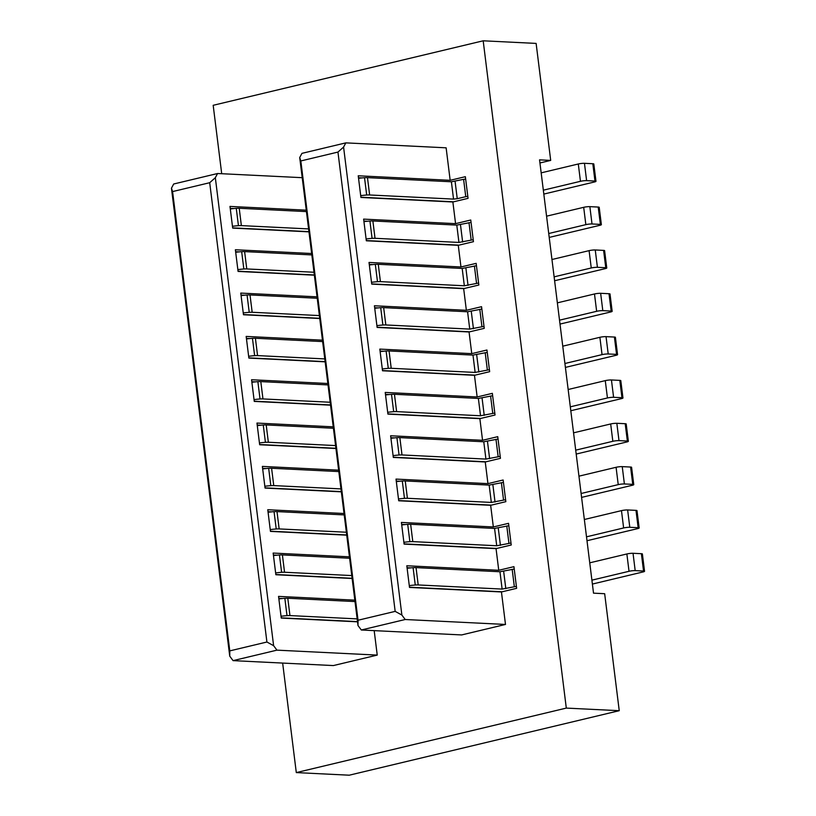 <?xml version="1.0" encoding="UTF-8"?>
<svg xmlns="http://www.w3.org/2000/svg" width="816" height="816" viewBox="0 0 816 816"><rect width="100%" height="100%" fill="white"/><g stroke="black" fill="none" stroke-linecap="round" stroke-linejoin="round"><path stroke-width="1.22" d="M592.385 584.062L642.957 571.975A4.406 0.612 -7.1 0 0 644.548 571.292A4.406 0.612 -7.1 0 0 643.549 571.037L641.386 553.697A4.406 0.612 -7.1 0 1 642.386 553.962L644.548 571.292M641.386 553.697L633.032 553.289L635.185 570.619L643.549 571.037M629.024 571.292L626.872 553.962L589.744 562.826L591.906 580.156L629.024 571.292A4.406 0.612 -7.1 0 1 635.185 570.619M626.872 553.962A4.406 0.612 -7.1 0 1 633.032 553.289M586.99 540.722L637.561 528.646A4.406 0.612 -7.1 0 0 639.152 527.962A4.406 0.612 -7.1 0 0 638.153 527.707L635.99 510.367A4.406 0.612 -7.1 0 1 636.99 510.632L639.152 527.962M635.99 510.367L627.637 509.959L629.789 527.289L638.153 527.707M623.628 527.962L621.476 510.632L584.348 519.496L586.51 536.826L623.628 527.962A4.406 0.612 -7.1 0 1 629.789 527.289M621.476 510.632A4.406 0.612 -7.1 0 1 627.637 509.959M581.594 497.393L632.165 485.316A4.406 0.612 -7.1 0 0 633.757 484.633A4.406 0.612 -7.1 0 0 632.757 484.367L630.595 467.038A4.406 0.612 -7.1 0 1 631.594 467.303L633.757 484.633M630.595 467.038L622.241 466.63L624.393 483.959L632.757 484.367M618.232 484.633L616.08 467.293L578.952 476.167L581.104 493.496L618.232 484.633A4.406 0.612 -7.1 0 1 624.393 483.959M616.08 467.293A4.406 0.612 -7.1 0 1 622.241 466.63M576.198 454.063L626.77 441.986A4.406 0.612 -7.1 0 0 628.361 441.303A4.406 0.612 -7.1 0 0 627.361 441.038L625.199 423.708A4.406 0.612 -7.1 0 1 626.198 423.973L628.361 441.303M625.199 423.708L616.835 423.3L618.997 440.63L627.361 441.038M612.836 441.303L610.674 423.963L573.556 432.837L575.708 450.167L612.836 441.303A4.406 0.612 -7.1 0 1 618.997 440.63M610.674 423.963A4.406 0.612 -7.1 0 1 616.835 423.3M570.802 410.734L621.374 398.657A4.406 0.612 -7.1 0 0 622.965 397.973A4.406 0.612 -7.1 0 0 621.955 397.708L619.803 380.378A4.406 0.612 -7.1 0 1 620.803 380.644L622.965 397.973M619.803 380.378L611.439 379.97L613.601 397.3L621.955 397.708M607.441 397.963L605.278 380.633L568.16 389.507L570.313 406.837L607.441 397.963A4.406 0.612 -7.1 0 1 613.601 397.3M605.278 380.633A4.406 0.612 -7.1 0 1 611.439 379.97M565.406 367.404L615.978 355.327A4.406 0.612 -7.1 0 0 617.559 354.644A4.406 0.612 -7.1 0 0 616.559 354.379L614.407 337.049A4.406 0.612 -7.1 0 1 615.407 337.314L617.559 354.644M614.407 337.049L606.043 336.641L608.206 353.971L616.559 354.379M602.045 354.634L599.882 337.304L562.754 346.178L564.917 363.508L602.045 354.634A4.406 0.612 -7.1 0 1 608.206 353.971M599.882 337.304A4.406 0.612 -7.1 0 1 606.043 336.641M560.011 324.074L610.572 311.998A4.406 0.612 -7.1 0 0 612.163 311.314A4.406 0.612 -7.1 0 0 611.164 311.049L609.001 293.719A4.406 0.612 -7.1 0 1 610.011 293.974L612.163 311.314M609.001 293.719L600.647 293.301L602.81 310.641L611.164 311.049M596.649 311.304L594.487 293.974L557.359 302.848L559.521 320.178L596.649 311.304A4.406 0.612 -7.1 0 1 602.81 310.641M594.487 293.974A4.406 0.612 -7.1 0 1 600.647 293.301M554.605 280.745L605.176 268.658A4.406 0.612 -7.1 0 0 606.767 267.985A4.406 0.612 -7.1 0 0 605.768 267.719L603.605 250.39A4.406 0.612 -7.1 0 1 604.605 250.645L606.767 267.985M603.605 250.39L595.252 249.971L597.414 267.311L605.768 267.719M591.253 267.974L589.091 250.645L551.963 259.508L554.125 276.848L591.253 267.974A4.406 0.612 -7.1 0 1 597.414 267.311M589.091 250.645A4.406 0.612 -7.1 0 1 595.252 249.971M549.209 237.415L599.78 225.328A4.406 0.612 -7.1 0 0 601.372 224.645A4.406 0.612 -7.1 0 0 600.372 224.39L598.21 207.06A4.406 0.612 -7.1 0 1 599.209 207.315L601.372 224.645M598.21 207.06L589.856 206.642L592.008 223.972L600.372 224.39M585.847 224.645L583.695 207.315L546.567 216.179L548.729 233.519L585.847 224.645A4.406 0.612 -7.1 0 1 592.008 223.972M583.695 207.315A4.406 0.612 -7.1 0 1 589.856 206.642M543.813 194.086L594.385 181.999A4.406 0.612 -7.1 0 0 595.976 181.315A4.406 0.612 -7.1 0 0 594.976 181.06L592.814 163.73A4.406 0.612 -7.1 0 1 593.813 163.985L595.976 181.315M592.814 163.73L584.46 163.312L586.612 180.642L594.976 181.06M580.451 181.315L578.299 163.985L541.171 172.849L543.334 190.179L580.451 181.315A4.406 0.612 -7.1 0 1 586.612 180.642M578.299 163.985A4.406 0.612 -7.1 0 1 584.46 163.312M619.242 710.695L349.228 775.2L296.3 772.589L566.304 708.094L619.242 710.695L604.666 593.711L593.518 593.161L591.906 580.156M541.171 172.849L539.549 159.854L550.698 160.405L539.937 162.976M550.698 160.405L536.122 43.411L483.184 40.8L213.18 105.305L221.707 173.716M502.166 591.784L409.479 587.214M498.749 570.292L406.807 565.763L409.51 587.428L501.442 591.957L516.63 588.326L513.937 566.661L498.749 570.292L496.046 548.627L511.234 544.996L508.531 523.331L493.343 526.963L490.651 505.298L505.838 501.667L503.135 480.002L487.948 483.633L485.255 461.968L500.443 458.337L497.74 436.672L482.552 440.303L390.619 435.764L393.312 457.429L485.255 461.968M410.581 567.895L407.051 567.722M407.123 568.303A13.036 1.816 -7.1 0 1 413.1 567.681A7.058 0.979 -7.1 0 1 416.048 567.61L499.963 571.751L514.233 569.048M409.285 585.633A13.036 1.816 -7.1 0 1 415.262 585.011A7.058 0.979 -7.1 0 1 418.2 584.95L502.115 589.081L516.385 586.378M496.771 548.454L404.083 543.884M493.343 526.963L401.411 522.434L404.104 544.099L496.046 548.627M405.185 524.555L401.656 524.382M401.727 524.974A13.036 1.816 -7.1 0 1 407.704 524.351A7.058 0.979 -7.1 0 1 410.652 524.28L494.567 528.421L508.837 525.718M403.889 542.303A13.036 1.816 -7.1 0 1 409.867 541.681A7.058 0.979 -7.1 0 1 412.804 541.62L496.72 545.751L510.989 543.048M491.375 505.124L398.687 500.555M487.948 483.633L396.015 479.094L398.708 500.769L490.651 505.298M399.779 481.226L396.26 481.052M396.331 481.644A13.036 1.816 -7.1 0 1 402.308 481.012A7.058 0.979 -7.1 0 1 405.246 480.95L489.161 485.092L503.431 482.389M398.483 498.974A13.036 1.816 -7.1 0 1 404.461 498.352A7.058 0.979 -7.1 0 1 407.408 498.29L491.324 502.421L505.594 499.718M485.979 461.795L393.292 457.225M394.383 437.896L390.864 437.723M390.935 438.314A13.036 1.816 -7.1 0 1 396.913 437.682A7.058 0.979 -7.1 0 1 399.85 437.621L483.766 441.762L498.035 439.049M393.088 455.644A13.036 1.816 -7.1 0 1 399.065 455.022A7.058 0.979 -7.1 0 1 402.013 454.951L485.928 459.092L500.198 456.389M480.573 418.465L387.896 413.896M477.156 396.974L385.223 392.435L387.916 414.1L479.859 418.639L495.047 415.007L492.344 393.343L477.156 396.974L474.463 375.299L489.651 371.678L486.948 350.013L471.76 353.634L469.057 331.969L484.245 328.348L481.552 306.683L466.364 310.304L463.661 288.64L478.849 285.019L476.156 263.354L460.969 266.975L458.266 245.31L473.453 241.679L470.761 220.014L455.573 223.645L452.87 201.98L468.058 198.349L465.355 176.684L450.167 180.316L446.128 147.818L345.831 142.871L301.951 153.357L299.707 157.549L357.989 625.525L358.04 620.242L395.168 611.378L401.87 615.04L405.195 619.507L361.315 629.993L357.989 625.525M388.987 394.567L385.458 394.393M385.54 394.975A13.036 1.816 -7.1 0 1 391.517 394.352A7.058 0.979 -7.1 0 1 394.454 394.291L478.37 398.432L492.64 395.719M387.692 412.315A13.036 1.816 -7.1 0 1 393.669 411.682A7.058 0.979 -7.1 0 1 396.617 411.621L480.532 415.762L494.802 413.059M475.177 375.136L382.49 370.566M471.76 353.634L379.817 349.105L382.52 370.77L474.463 375.299M383.591 351.237L380.062 351.064M380.134 351.645A13.036 1.816 -7.1 0 1 386.111 351.023A7.058 0.979 -7.1 0 1 389.059 350.962L472.974 355.093L487.244 352.39M382.296 368.985A13.036 1.816 -7.1 0 1 388.273 368.353A7.058 0.979 -7.1 0 1 391.221 368.291L475.136 372.433L489.406 369.719M469.781 331.796L377.094 327.236M466.364 310.304L374.422 305.776L377.125 327.44L469.057 331.969M378.196 307.907L374.666 307.734M374.738 308.315A13.036 1.816 -7.1 0 1 380.715 307.693A7.058 0.979 -7.1 0 1 383.663 307.632L467.578 311.763L481.848 309.06M376.9 325.655A13.036 1.816 -7.1 0 1 382.877 325.023A7.058 0.979 -7.1 0 1 385.825 324.962L469.741 329.103L484.01 326.39M464.386 288.466L371.698 283.907M460.969 266.975L369.026 262.446L371.729 284.111L463.661 288.64M372.8 264.578L369.271 264.404M369.342 264.986A13.036 1.816 -7.1 0 1 375.319 264.364A7.058 0.979 -7.1 0 1 378.267 264.302L462.182 268.433L476.452 265.73M371.504 282.316A13.036 1.816 -7.1 0 1 377.482 281.693A7.058 0.979 -7.1 0 1 380.419 281.632L464.335 285.773L478.604 283.06M458.99 245.137L366.302 240.567M455.573 223.645L363.63 219.116L366.333 240.781L458.266 245.31M367.404 221.248L363.875 221.075M363.946 221.656A13.036 1.816 -7.1 0 1 369.923 221.034A7.058 0.979 -7.1 0 1 372.871 220.973L456.787 225.104L471.056 222.401M366.109 238.986A13.036 1.816 -7.1 0 1 372.086 238.364A7.058 0.979 -7.1 0 1 375.023 238.303L458.939 242.434L473.209 239.731M362.008 177.919L358.479 177.745M360.713 195.656A13.036 1.816 -7.1 0 1 366.69 195.034A7.058 0.979 -7.1 0 1 369.628 194.973L453.543 199.104L457.246 198.706L465.763 196.666L463.6 179.336L465.661 179.071M465.763 196.666L467.813 196.401M463.6 179.336L451.391 181.774L367.475 177.643L369.628 194.973M358.55 178.327A13.036 1.816 -7.1 0 1 364.528 177.704A7.058 0.979 -7.1 0 1 367.475 177.643M453.594 201.807L360.907 197.237M452.87 201.98L360.927 197.452L358.234 175.787L450.167 180.316M405.195 619.507L505.492 624.454L461.611 634.94L361.315 629.993M345.831 142.871L343.577 147.074L337.957 152.072L300.829 160.946L299.707 157.549M300.829 160.946L358.04 620.242M337.957 152.072L395.168 611.378M343.577 147.074L401.87 615.04M505.492 624.454L501.442 591.957M479.859 418.639L482.552 440.303M357.51 621.608L281.224 617.855M355.011 601.565L287.793 598.25L289.945 615.58L357.173 618.895M282.326 598.526L278.797 598.352M278.868 598.944A13.036 1.816 -7.1 0 1 284.845 598.312A7.058 0.979 -7.1 0 1 287.793 598.25M281.03 616.274A13.036 1.816 -7.1 0 1 287.008 615.652A7.058 0.979 -7.1 0 1 289.945 615.58M357.53 621.823L281.255 618.059L278.552 596.394L354.838 600.158M352.114 578.279L275.828 574.525M349.615 558.236L282.397 554.921L284.549 572.251L351.767 575.566M276.93 555.196L273.401 555.023M273.472 555.604A13.036 1.816 -7.1 0 1 279.449 554.982A7.058 0.979 -7.1 0 1 282.397 554.921M275.635 572.944A13.036 1.816 -7.1 0 1 281.612 572.312A7.058 0.979 -7.1 0 1 284.549 572.251M352.135 578.493L275.859 574.729L273.156 553.064L349.442 556.828M346.708 534.949L270.433 531.196M344.219 514.906L277.001 511.591L279.154 528.921L346.372 532.236M271.534 511.867L268.005 511.693M268.076 512.275A13.036 1.816 -7.1 0 1 274.054 511.652A7.058 0.979 -7.1 0 1 277.001 511.591M270.239 529.615A13.036 1.816 -7.1 0 1 276.216 528.982A7.058 0.979 -7.1 0 1 279.154 528.921M346.739 535.163L270.463 531.4L267.76 509.735L344.036 513.499M341.312 491.62L265.037 487.866M338.813 471.577L271.595 468.262L273.758 485.591L340.976 488.906M266.128 468.537L262.609 468.364M262.681 468.945A13.036 1.816 -7.1 0 1 268.658 468.323A7.058 0.979 -7.1 0 1 271.595 468.262M264.843 486.275A13.036 1.816 -7.1 0 1 270.82 485.653A7.058 0.979 -7.1 0 1 273.758 485.591M341.343 491.834L265.057 488.07L262.364 466.405L338.64 470.169M335.917 448.29L259.641 444.526M333.418 428.247L266.2 424.932L268.362 442.262L335.58 445.577M260.732 425.207L257.213 425.034M257.285 425.615A13.036 1.816 -7.1 0 1 263.262 424.993A7.058 0.979 -7.1 0 1 266.2 424.932M259.437 442.945A13.036 1.816 -7.1 0 1 265.414 442.323A7.058 0.979 -7.1 0 1 268.362 442.262M335.947 448.504L259.661 444.74L256.969 423.076L333.244 426.839M330.521 404.96L254.245 401.197M328.022 384.907L260.804 381.602L262.966 398.932L330.184 402.247M255.337 381.878L251.807 381.704M251.889 382.286A13.036 1.816 -7.1 0 1 257.866 381.664A7.058 0.979 -7.1 0 1 260.804 381.602M254.041 399.616A13.036 1.816 -7.1 0 1 260.018 398.993A7.058 0.979 -7.1 0 1 262.966 398.932M330.551 405.164L254.266 401.411L251.573 379.746L327.848 383.5M325.125 361.631L248.839 357.867M322.626 341.578L255.408 338.273L257.57 355.603L324.788 358.918M249.941 338.548L246.412 338.375M246.483 338.956A13.036 1.816 -7.1 0 1 252.46 338.334A7.058 0.979 -7.1 0 1 255.408 338.273M248.645 356.286A13.036 1.816 -7.1 0 1 254.623 355.664A7.058 0.979 -7.1 0 1 257.57 355.603M325.145 361.835L248.87 358.081L246.167 336.416L322.453 340.17M319.729 318.301L243.443 314.537M317.23 298.248L250.012 294.933L252.175 312.273L319.393 315.578M244.545 295.219L241.016 295.045M241.087 295.627A13.036 1.816 -7.1 0 1 247.064 295.004A7.058 0.979 -7.1 0 1 250.012 294.933M243.25 312.956A13.036 1.816 -7.1 0 1 249.227 312.334A7.058 0.979 -7.1 0 1 252.175 312.273M319.75 318.505L243.474 314.752L240.771 293.087L317.057 296.84M314.333 274.972L238.048 271.208M311.834 254.918L244.616 251.603L246.769 268.943L313.987 272.248M239.149 251.879L235.62 251.705M235.691 252.297A13.036 1.816 -7.1 0 1 241.669 251.665A7.058 0.979 -7.1 0 1 244.616 251.603M237.854 269.627A13.036 1.816 -7.1 0 1 243.831 269.005A7.058 0.979 -7.1 0 1 246.769 268.943M314.354 275.176L238.078 271.422L235.375 249.757L311.661 253.511M233.753 208.549L230.224 208.376M306.439 211.589L239.221 208.274L241.373 225.614L308.591 228.919M230.296 208.967A13.036 1.816 -7.1 0 1 236.273 208.335A7.058 0.979 -7.1 0 1 239.221 208.274M232.458 226.297A13.036 1.816 -7.1 0 1 238.435 225.675A7.058 0.979 -7.1 0 1 241.373 225.614M308.938 231.642L232.652 227.878M308.958 231.846L232.682 228.092L229.979 206.417L306.265 210.181M266.914 642.019L273.615 645.68L276.94 650.148L233.07 660.634L229.745 656.156L229.786 650.882L266.914 642.019L209.702 182.713L172.584 191.576L171.452 188.19L173.696 183.998L217.576 173.512L302.216 177.684M276.94 650.148L377.237 655.095L333.367 665.57L233.07 660.634M217.576 173.512L215.332 177.704L209.702 182.713M171.452 188.19L229.745 656.156M172.584 191.576L229.786 650.882M215.332 177.704L273.615 645.68M377.237 655.095L374.187 630.625M566.304 708.094L483.184 40.8M296.3 772.589L282.652 663.071M589.744 562.826L586.51 536.826M584.348 519.496L581.104 493.496M578.952 476.167L575.708 450.167M573.556 432.837L570.313 406.837M568.16 389.507L564.917 363.508M562.754 346.178L559.521 320.178M557.359 302.848L554.125 276.848M551.963 259.508L548.729 233.519M546.567 216.179L543.334 190.179M416.048 567.61L418.2 584.95M415.262 585.011L413.1 567.681M499.963 571.751L502.115 589.081M505.818 588.683L503.656 571.353M514.335 586.643L512.183 569.313M410.652 524.28L412.804 541.62M409.867 541.681L407.704 524.351M494.567 528.421L496.72 545.751M500.422 545.353L498.26 528.023M508.939 543.313L506.777 525.983M405.246 480.95L407.408 498.29M404.461 498.352L402.308 481.012M489.161 485.092L491.324 502.421M495.026 502.024L492.864 484.684M503.543 499.984L501.381 482.654M399.85 437.621L402.013 454.951M399.065 455.022L396.913 437.682M483.766 441.762L485.928 459.092M489.62 458.694L487.468 441.354M498.148 456.654L495.985 439.324M394.454 394.291L396.617 411.621M393.669 411.682L391.517 394.352M478.37 398.432L480.532 415.762M484.225 415.354L482.072 398.024M492.752 413.324L490.589 395.995M389.059 350.962L391.221 368.291M388.273 368.353L386.111 351.023M472.974 355.093L475.136 372.433M478.829 372.025L476.666 354.695M487.356 369.995L485.194 352.665M383.663 307.632L385.825 324.962M382.877 325.023L380.715 307.693M467.578 311.763L469.741 329.103M473.433 328.695L471.271 311.365M481.95 326.665L479.798 309.325M378.267 264.302L380.419 281.632M377.482 281.693L375.319 264.364M462.182 268.433L464.335 285.773M468.037 285.365L465.875 268.036M476.554 283.336L474.402 265.996M372.871 220.973L375.023 238.303M372.086 238.364L369.923 221.034M456.787 225.104L458.939 242.434M462.641 242.036L460.479 224.706M471.158 239.996L468.996 222.666M457.246 198.706L455.083 181.376M451.391 181.774L453.543 199.104M366.69 195.034L364.528 177.704M287.008 615.652L284.845 598.312M281.612 572.312L279.449 554.982M276.216 528.982L274.054 511.652M270.82 485.653L268.658 468.323M265.414 442.323L263.262 424.993M260.018 398.993L257.866 381.664M254.623 355.664L252.46 338.334M249.227 312.334L247.064 295.004M243.831 269.005L241.669 251.665M238.435 225.675L236.273 208.335"/></g></svg>
